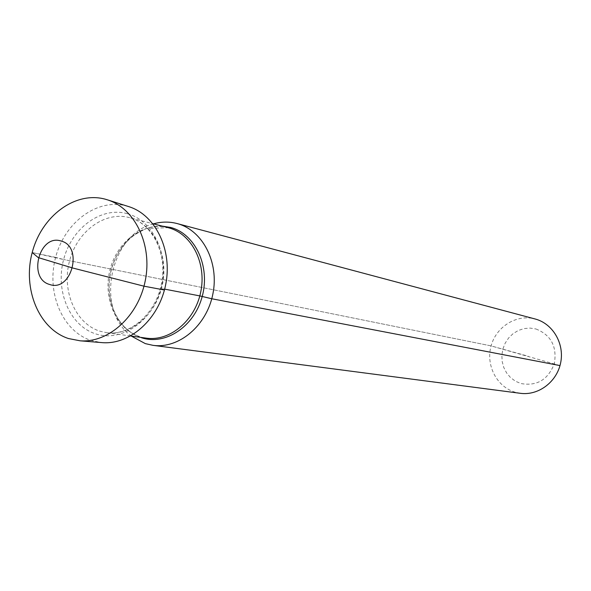 <?xml version="1.0" encoding="UTF-8"?>
<svg xmlns="http://www.w3.org/2000/svg" width="591" height="591" viewBox="0 0 591 591"><rect width="100%" height="100%" fill="white"/><g stroke="black" fill="none" stroke-linecap="round" stroke-linejoin="round"><path stroke-width="0.44" stroke-dasharray="2.96 2.22" d="M535.926 328.973C551.071 335.023 557.21 346.592 554.328 363.679C548.02 379.777 536.864 386.396 520.863 383.529L515.359 381.165L510.521 377.568L506.598 372.921L503.761 367.454L502.165 361.441L501.87 355.184L502.889 348.986L505.187 343.142L508.637 337.949L513.077 333.656L518.292 330.48L524.032 328.589L530.009 328.071L535.926 328.973M520.368 393.31L515.057 392.18C496.75 386.81 485.713 365.327 491.04 346.09C496.1 326.779 516.408 313.991 534.877 318.911M153.475 223.856C109.601 234.265 94.678 309.758 131.291 336.072M127.841 206.325L126.725 206.008C97.404 197.896 64.663 222.194 55.62 257.366C46.164 292.405 62.21 331.108 91.088 340.453L100.913 342.536M55.62 257.366L32.202 252.542L63.621 259.515L55.62 257.366M559.995 365.585L491.091 345.898L63.621 259.515L491.091 345.898L528.391 356.27M164.431 290.011L160.929 288.704L164.66 289.132M162.104 226.094C138.36 224.89 115.245 246.757 110.221 274.387C104.962 301.971 118.695 330.517 141.345 337.697M168.162 227.668C144.071 221.285 117.306 240.995 110.089 269.511C102.539 297.93 116.028 329.165 139.764 336.648L140.023 336.7C120.498 330.568 106.764 306.382 109.372 280.237C111.322 264.967 117.099 252.002 126.718 241.35C130.87 236.925 137.481 232.64 146.546 228.503L168.162 227.668M130.641 335.983L106.432 332.667C129.983 336.087 155.581 314.176 161.52 283.569C167.578 252.852 151.724 223.28 129.747 217.702C153.409 223.959 168.731 254.455 162.51 284.33C156.578 314.272 130.596 336.249 106.432 332.667L99.687 331.123C75.345 323.373 61.612 290.898 69.442 261.303C76.933 231.613 104.444 211.002 129.185 217.554L152.84 223.694M127.309 213.683C101.113 206.34 71.733 228.015 63.621 259.515C55.148 290.905 69.605 325.538 95.454 333.804C121.17 342.551 152.36 321.622 160.929 288.704C169.89 255.903 153.63 220.539 127.309 213.683"/><path stroke-width="0.89" d="M534.877 318.911L535.247 319.014C552.844 323.654 564.612 343.63 560.667 362.756C556.936 381.926 538.394 395.815 520.368 393.31L152.951 345.329L145.312 343.615L131.291 336.072M152.951 345.329C178.94 349.008 206.695 325.73 212.863 294.074C219.35 262.478 202.698 230.261 177.293 223.612L177.027 223.538C169.248 221.514 161.402 221.618 153.475 223.856M100.913 342.536L102.509 342.662C130.316 344.752 159.06 318.845 165.694 284.574C172.602 250.362 155.869 215.456 129.363 206.813L127.841 206.325M105.338 199.211L108.042 200.031C135.287 208.919 152.463 245.058 145.297 280.54C138.42 316.082 108.788 342.972 80.213 340.822L68.475 338.54C38.821 328.877 22.436 288.829 32.202 252.542C41.54 216.129 75.197 190.886 105.338 199.211M61.072 241.025C39.294 233.585 27.445 278.649 49.614 284.47C71.481 292.493 83.649 246.462 61.072 241.025M32.202 252.542L38.252 257.595L72.663 267.996L143.99 286.184L164.431 290.011L143.99 286.184L72.663 267.996L38.252 257.595L55.34 262.759L38.252 257.595L32.202 252.542M164.66 289.132L199.81 295.906L211.77 298.75L559.995 365.585M162.104 226.094L170.703 227.469C195.259 233.896 210.462 266.401 202.218 296.438C194.343 326.594 165.377 345.757 141.345 337.697M130.641 335.983L146.332 338.141C169.868 341.62 195.074 320.588 200.763 291.88C206.732 263.231 191.757 233.918 168.738 227.823L152.84 223.694M535.062 318.963L177.027 223.538M129.363 206.813L108.042 200.031M102.509 342.662L80.213 340.822"/></g></svg>
